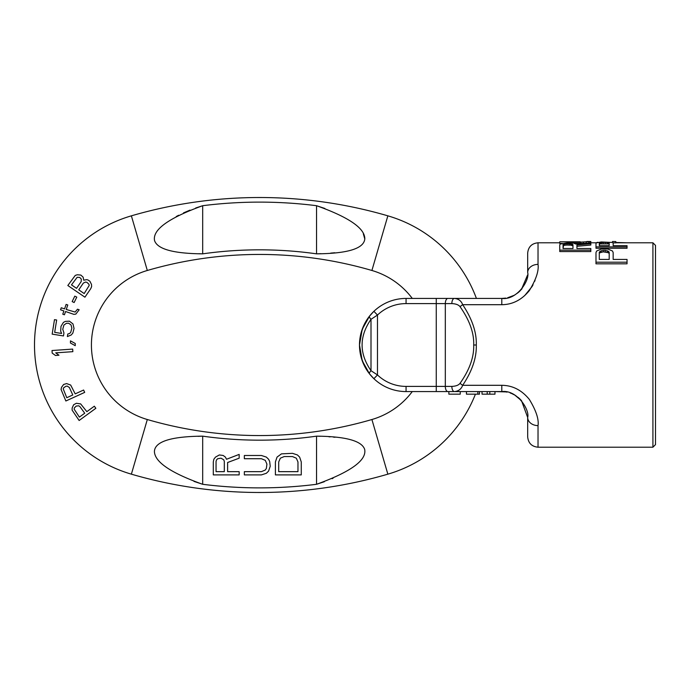 <?xml version="1.0" encoding="UTF-8"?>
<svg xmlns="http://www.w3.org/2000/svg" width="690" height="690" viewBox="0 0 690 690"><rect width="100%" height="100%" fill="white"/><g stroke="black" fill="none" stroke-linecap="round" stroke-linejoin="round"><path stroke-width="1.03" d="M655.5 444.619L655.5 245.381L652.913 242.794L652.913 447.206L655.5 444.619M524.59 295.717L532.025 286.6M532.059 286.548L533.034 284.806M534.672 281.322L535.043 280.407M559.763 242.794L538.028 242.794L538.028 264.391C538.959 270.808 536.061 279.545 529.334 290.585C521.735 299.9 512.558 304.601 501.803 304.695L462.671 304.695C472.193 319.004 476.73 332.442 476.29 345C476.686 357.696 472.15 371.125 462.671 385.305C461.256 389.117 458.514 391.204 454.434 391.575L501.803 391.575C517.138 389.574 529.911 410.05 527.678 417.45L527.678 436.856C528.29 443.144 531.74 446.594 538.028 447.206L652.913 447.206M559.763 250.142L559.763 251.557L590.812 251.557L590.812 250.142L559.763 250.142L559.763 244.786L560.427 244.01L567.033 242.984L583.542 243.389L580.238 243.458L580.238 242.156L559.763 241.793L580.238 241.793M574.296 243.458L575.615 244.01L590.812 242.871L590.812 245.045L576.935 246.296L576.935 248.538L590.812 248.538L590.812 250.142M586.845 241.5L590.812 241.5L590.812 242.802L588.829 243.044M559.763 242.156L559.763 243.458L562.419 243.458M613.16 254.023L613.16 259.423L627.038 259.423L627.038 262.2L595.988 262.2L595.988 252.575L596.652 251.013L601.275 249.055L607.881 249.055L612.504 251.013L613.16 252.575L613.16 259.423M595.988 262.2L595.988 263.822L627.038 263.822L627.038 262.2M613.16 244.295L613.16 245.674L627.038 245.674L627.038 246.899L595.988 246.899L595.988 242.984L601.275 241.957L612.504 242.483L613.16 242.984L613.16 245.674M595.988 246.899L595.988 248.262L627.038 248.262L627.038 246.899M613.022 242.871L615.808 242.871L615.808 241.569L612.504 241.5L615.808 241.569M590.812 243.725L576.935 244.959L576.935 248.538M563.066 248.538L572.976 248.538L572.976 244.622L569.009 243.725L565.05 243.863L563.066 244.622L563.066 248.538L563.73 244.156M590.812 241.509L580.238 242.156M599.291 259.423L609.201 259.423L609.201 252.247L608.537 251.315L605.234 250.427L601.275 250.72L599.291 252.247L599.291 259.423L599.291 253.696L599.955 251.315M599.291 245.674L609.201 245.674L609.201 242.871L605.234 242.311L599.291 242.871L599.291 245.674L599.955 242.578M597.833 242.276L595.988 242.794M627.038 242.794L615.808 242.483M567.033 243.725L567.033 245.045L570.992 245.191L572.976 245.959L572.976 248.538M567.033 245.045L565.05 245.191L565.05 243.863M565.05 245.191L563.73 245.485M569.009 245.045L569.009 243.725M570.992 245.191L570.992 243.863M572.312 245.485L572.312 244.156M599.955 243.881L608.537 243.881L609.201 244.191L609.201 245.674M599.955 252.747L603.258 251.841L608.537 252.747L609.201 253.696L609.201 259.423M538.028 242.794C531.74 243.406 528.29 246.856 527.678 253.144L527.678 272.55C529.903 280.028 517.095 300.417 501.803 298.425L454.434 298.425A5.175 2.588 90 0 0 451.846 303.6C455.926 303.79 458.669 304.833 460.083 306.731C469.605 320.315 474.142 333.072 473.702 345C474.099 357.058 469.562 369.805 460.083 383.269A5.175 1.682 -143.4 0 0 462.671 385.305L501.803 385.305C512.575 385.408 521.761 390.117 529.359 399.45C536.078 410.524 538.968 419.244 538.028 425.609A10.35 8.159 180 0 1 527.678 417.45L521.519 400.692M601.275 243.699L601.275 242.397M603.258 243.613L603.258 242.311M605.234 243.613L605.234 242.311M607.217 243.699L607.217 242.397M608.537 243.881L608.537 242.578M601.275 252.135L601.275 250.72M603.258 251.841L603.258 250.427M605.234 251.841L605.234 250.427M607.217 252.135L607.217 250.72M608.537 252.747L608.537 251.315M507.642 297.761L513.972 295.389M514.887 294.872L518.061 292.681M522.045 288.67L518.173 292.586L521.468 289.36L527.557 275.06M538.028 264.391A10.35 8.159 180 0 0 527.678 272.55L527.678 272.179M487.209 391.575L487.209 394.163L482.034 394.163L482.034 391.575L479.447 391.575L479.447 394.163L466.457 394.163L466.457 391.575L460.247 391.575L460.247 394.163L448.862 394.163L448.862 391.575L454.46 391.575L406.065 391.575A46.575 46.575 0 0 1 373.902 378.689L369.538 373.894C356.161 354.634 356.161 335.375 369.538 316.106L373.902 311.311A46.575 46.575 0 0 1 406.065 298.425L454.434 298.425C458.514 298.796 461.256 300.883 462.671 304.695A5.175 1.682 143.4 0 0 460.083 306.731M521.58 400.769L514.843 395.103M507.047 392.11L505.83 391.894M518.216 397.449L521.562 400.743M501.803 385.305L501.803 391.575L477.842 391.575L477.842 394.163M438.167 391.575L444.291 391.575M505.839 391.894L494.972 391.575L494.972 394.163L487.209 394.163M447.905 391.575A5.175 2.588 -90 0 1 445.317 386.4L406.065 386.4A41.4 41.4 0 0 1 377.473 374.946L371.004 370.685C359.128 353.565 359.128 336.444 371.004 319.315L377.473 315.054A41.4 41.4 0 0 1 406.065 303.6L451.846 303.6M369.538 373.894A5.175 1.742 -38.3 0 1 371.004 370.685L371.004 319.315A5.175 1.742 38.3 0 1 369.538 316.106L362.224 329.277L359.49 344.991L362.25 360.801L369.538 373.894M366.64 320.195L365.183 322.687M362.026 329.846L361.482 331.528M360.12 337.358L359.49 344.853M359.49 345.147L360.12 352.642M361.5 358.541L362.026 360.154M365.346 367.606L366.657 369.831M369.944 374.403L370.858 375.489M372.41 377.197L373.678 378.474M370.858 314.511L369.944 315.597M444.291 298.425L438.167 298.425M454.425 298.425L501.803 298.425A10.35 4.658 90 0 1 501.803 298.425L505.839 298.106M511.083 296.7L512.153 296.269M513.731 295.51L514.533 295.079M521.907 288.843L521.39 289.464M519.699 291.24L518.578 292.25M511.945 296.355L511.238 296.64M406.065 386.4L406.065 391.575A46.575 46.575 0 0 1 362.276 360.87A46.575 46.575 0 0 0 406.065 391.575A46.575 46.575 0 0 1 373.902 311.311A46.575 46.575 0 0 0 362.224 329.277A46.575 46.575 0 0 1 406.065 298.425L406.065 303.6M362.224 329.285A46.575 46.575 0 0 0 360.232 336.72A46.575 46.575 0 0 1 362.224 329.285M360.137 337.263A46.575 46.575 0 0 0 360.146 352.806A46.575 46.575 0 0 1 360.137 337.263M360.214 353.202A46.575 46.575 0 0 0 362.224 360.723A46.575 46.575 0 0 1 360.214 353.202M489.797 391.575L489.797 394.163M583.542 243.372L583.542 242.087M586.19 243.182L586.19 241.957M588.829 243.001L588.829 241.742M590.148 242.897L590.148 241.595M612.504 242.483L612.504 241.569M476.411 298.425A134.55 134.55 0 0 0 387.849 215.832A457.988 457.988 0 0 0 131.376 215.832A134.55 134.55 0 0 0 131.376 474.168A457.988 457.988 0 0 0 387.849 474.168A134.55 134.55 0 0 0 475.419 394.163M412.275 298.425A77.625 77.625 0 0 0 371.91 270.48A401.062 401.062 0 0 0 147.315 270.48A77.625 77.625 0 0 0 147.315 419.52A401.062 401.062 0 0 0 371.91 419.52A77.625 77.625 0 0 0 412.275 391.575M197.978 436.339L202.688 436.158C171.06 436.442 154.965 441.522 154.413 451.398C154.62 461.929 170.706 472.892 202.688 484.294A453.382 453.382 0 0 0 316.538 484.294C350.839 471.857 366.882 460.213 364.665 449.38C361.793 440.841 345.75 436.434 316.538 436.158L320.195 436.296M193.994 481.396L202.688 484.294L202.688 436.158A405.668 405.668 0 0 0 316.538 436.158L316.538 484.294L324.352 481.715M321.031 253.67L316.538 253.842C348.174 253.558 364.268 248.469 364.812 238.593C364.605 228.071 348.51 217.109 316.538 205.706A453.382 453.382 0 0 0 202.688 205.706C168.403 218.143 152.361 229.77 154.56 240.603C157.415 249.159 173.457 253.566 202.688 253.842L198.918 253.704M324.861 208.466L316.538 205.706L316.538 253.842A405.668 405.668 0 0 0 202.688 253.842L202.688 205.706L195.65 208.009M363.32 233.763L364.82 239.111M334.788 252.764L330.708 253.109M176.252 216.531L178.65 215.254M183.488 212.908L190 210.122M328.906 436.761L330.191 436.856M333.399 437.106L335.055 437.262M333.046 478.291L332.097 478.696M87.009 282.426L88.95 284.271L89.191 285.479L84.197 293.561L78.746 289.835L83.369 283.064L85.672 282.029L87.009 282.426M73.64 404.745L72.165 407.963L72.114 410.136L79.134 420.495L95.85 408.29L94.332 406.203L86.854 411.654L80.652 403.9L76.383 403.279L73.64 404.745M79.893 406.591L84.723 413.215L79.385 417.105L74.149 409.179L74.356 407.963L76.236 406.056L78.772 405.806L79.893 406.591M63.627 384.477L61.539 387.323L61.056 389.445L65.861 400.994L84.68 392.386L83.602 390.031L75.193 393.878L70.665 385.046L66.602 383.58L63.627 384.477M69.38 387.53L72.786 394.982L66.783 397.725L63.238 388.919L63.678 387.771L65.904 386.279L67.284 386.115L69.38 387.53M72.666 349.088L52.017 350.52L52.19 353.099L55.45 355.471L58.961 355.221L55.709 352.857L72.847 351.667L72.666 349.088M75.27 343.525L70.475 340.851L70.432 343.008L75.227 345.681L75.27 343.525M63.946 332.968L62.756 329.277L63.868 325.094L66.387 323.308L68.629 323.231L71.035 324.93L71.855 328.121L70.742 332.304L69.664 333.443L67.793 334.02L67.379 336.573L71.199 335.004L72.847 333.08L74.037 328.466L72.976 323.929L69.405 321.169L65.352 321.393L63.411 322.394L60.987 326.379L60.668 331.131L61.634 333.468L54.674 332.356L56.658 320.005L54.484 319.651L52.164 334.132L63.471 335.944L63.946 332.968M77.504 309.206L75.141 312.044L66.249 309.474L67.784 304.98L66.111 304.411L64.584 308.904L61.246 307.766L60.548 309.801L63.885 310.94L62.773 314.209L64.437 314.778L65.55 311.509L73.89 314.355L75.831 314.105L79.169 309.776L77.504 309.206M76.78 297.105L74.796 296.148L72.157 301.573L74.141 302.539L76.78 297.105M83.731 280.183L83.136 277.164L80.834 275.069L77.315 274.749L75.245 275.431L67.827 285.513L84.922 297.183L90.761 288.644L91.615 286.609L91.494 284.444L89.924 281.279L88.104 280.037L86.767 279.648L83.731 280.183M71.475 284.866L77.185 277.277L79.738 277.449L81.308 279.053L81.187 281.58L76.564 288.342L71.475 284.866M225.406 457.099L223.206 455.486L219.351 454.952L215.496 457.099L213.848 459.255L213.296 461.955L213.296 474.893L239.171 474.893L239.171 471.658L227.614 471.658L227.614 462.498L239.171 458.186L239.171 454.408L226.51 459.255L225.406 457.108M224.31 461.42L224.31 471.658L216.048 471.658L216.048 461.42L216.6 459.799L217.704 458.721L221.007 458.186L223.758 459.799L224.31 461.42M266.366 457.099L261.415 455.486L244.346 455.486L244.346 458.721L261.415 458.721L265.271 460.342M266.366 473.271L268.574 471.123L270.221 466.268L269.669 461.42L268.574 459.255L266.366 457.108M265.271 470.037L261.415 471.658L244.346 471.658L244.346 474.893L261.415 474.893L266.366 473.28M265.271 460.334L266.918 464.111L266.366 468.424L265.271 470.045M275.396 461.955L275.396 474.893L301.271 474.893L301.271 461.955L299.624 457.099L297.416 454.952L292.465 453.33L281.451 453.865L277.044 457.099L275.396 461.955M278.7 471.658L278.7 461.955L280.347 458.186L284.202 456.564L292.465 456.564L296.321 458.186L297.968 461.955L297.968 471.658L278.7 471.658M538.028 425.609L538.028 447.206M501.803 304.695L501.803 298.425M476.29 345L473.702 345M460.083 383.269C458.669 385.167 455.926 386.21 451.846 386.4L445.317 386.4L445.317 303.6A5.175 2.588 90 0 1 447.905 298.425M454.434 391.575A5.175 2.588 -90 0 1 451.846 386.4M436.261 391.575L436.261 298.425M373.902 378.689L377.473 374.946L377.473 315.054L373.902 311.311A46.575 46.575 0 0 0 406.065 391.575M371.91 270.48L387.849 215.832M371.91 419.52L387.849 474.168M147.315 419.52L131.376 474.168M147.315 270.48L131.376 215.832M590.812 242.794L596.22 242.794M615.808 242.794L652.913 242.794M527.678 417.45L527.678 436.856M510.177 392.964L511.152 393.326M511.747 393.567L514.818 395.085M519.311 398.397L521.097 400.209M365.424 322.256L363.682 325.689M360.335 336.185L360.18 337.013M510.022 297.088L511.98 296.338M519.32 291.594L519.984 290.964"/></g></svg>
